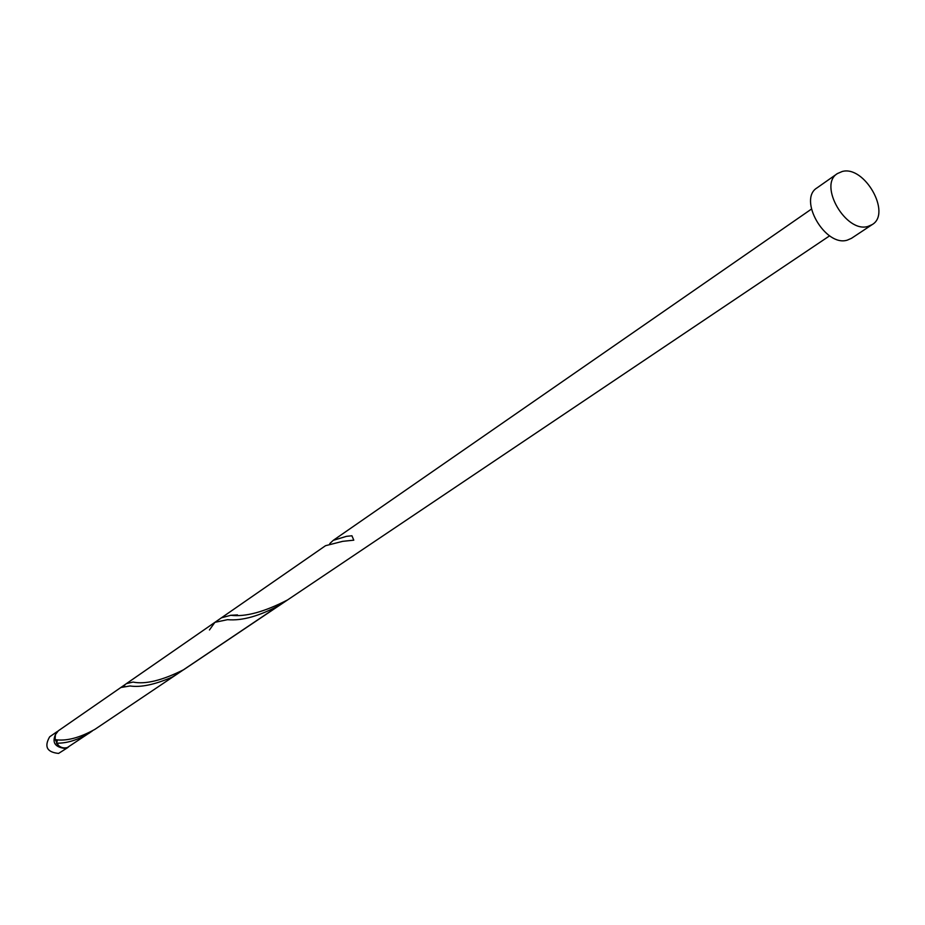 <?xml version="1.0" encoding="UTF-8"?>
<svg xmlns="http://www.w3.org/2000/svg" width="925" height="925" viewBox="0 0 925 925"><rect width="100%" height="100%" fill="white"/><g stroke="black" fill="none" stroke-linecap="round" stroke-linejoin="round"><path stroke-width="1.39" d="M67.641 747.666L58.576 753.424C46.978 752.233 44.007 746.683 49.661 736.809L56.841 731.825C51.176 741.769 54.159 747.342 65.825 748.556L68.369 747.111M57.616 731.363L56.841 731.825M55.199 739.63L58.483 745.527M872.183 224.602L851.462 238.326L847.254 240.153C825.331 247.172 797.732 199.338 817.041 187.867L837.379 173.588L842.189 171.507C864.482 165.136 891.804 213.386 872.183 224.602L867.974 226.417C845.982 233.389 818.047 185.046 837.379 173.588M55.951 739.665L57.246 740.89L56.471 743.157C59.362 747.192 62.981 748.66 67.328 747.55L92.223 731.051M56.471 743.157C66.785 743.434 77.839 740.012 89.656 732.878M177.623 673.782L172.131 677.123C154.799 684.639 140.762 687.587 130.032 685.968L120.817 687.518L58.333 730.796L55.431 734.577L55.061 739.618C66.138 741.376 79.411 737.953 94.893 729.362L283.94 602.233M124.852 685.113L124.066 686.281M209.443 629.971L214.889 622.34L227.538 619.669C242.13 620.987 259.763 616.004 280.437 604.719M346.482 536.338L351.928 535.772L346.482 536.338L333.266 540.339L329.774 543.576M221.41 617.831L126.39 683.644L133.061 682.072C145.329 684.593 162.21 680.476 183.705 669.7L287.594 599.92C264.319 611.957 245.379 617.079 230.776 615.287L221.41 617.831L325.542 545.692L342.655 541.345L353.789 540.177L351.916 535.748M120.817 687.518L214.889 622.34M287.594 599.92L829.632 235.817M333.266 540.339L811.41 209.108M230.776 615.287L237.482 614.917"/></g></svg>
